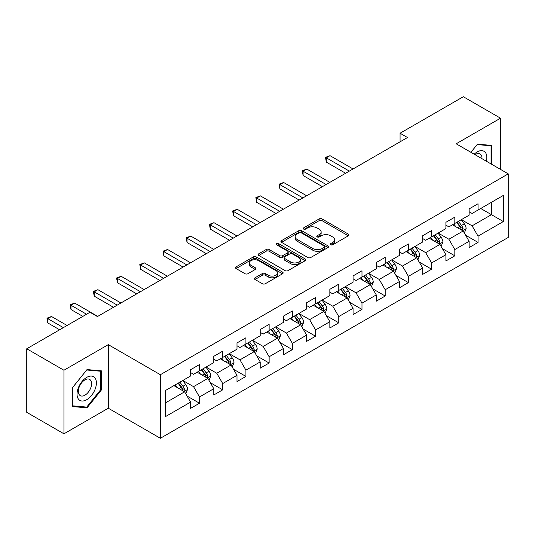 <?xml version="1.0" encoding="UTF-8"?>
<svg xmlns="http://www.w3.org/2000/svg" width="535" height="535" viewBox="0 0 535 535"><rect width="100%" height="100%" fill="white"/><g stroke="black" fill="none" stroke-linecap="round" stroke-linejoin="round"><path stroke-width="0.8" d="M330.777 244.762A1.444 0.836 0 0 0 332.823 244.762L348.345 235.801A2.066 1.19 0 0 0 348.947 234.959A2.066 1.19 0 0 0 348.345 234.116L322.05 218.935A2.066 1.19 0 0 0 319.134 218.935L303.612 227.897A1.444 0.836 0 0 0 303.191 228.485A1.444 0.836 0 0 0 303.612 229.074A1.444 0.836 0 0 0 305.659 229.074L307.665 227.917A6.607 3.819 0 0 1 317.014 227.917L319.208 229.181A6.607 3.819 0 0 1 321.14 231.882A6.607 3.819 0 0 1 319.208 234.577L317.195 235.734A1.444 0.836 0 0 0 316.773 236.33A1.444 0.836 0 0 0 317.195 236.918A1.444 0.836 0 0 0 319.241 236.918L321.247 235.761A6.607 3.819 0 0 1 330.597 235.761L332.79 237.025A6.607 3.819 0 0 1 334.723 239.72A6.607 3.819 0 0 1 332.79 242.422L330.777 243.579A1.444 0.836 0 0 0 330.356 244.167A1.444 0.836 0 0 0 330.777 244.762L330.777 243.579M255.014 277.792A2.066 1.19 0 0 0 254.413 278.635A2.066 1.19 0 0 0 255.014 279.477L262.391 283.737A2.066 1.19 0 0 0 265.313 283.737L282.547 273.786A2.066 1.19 0 0 0 283.149 272.944A2.066 1.19 0 0 0 282.547 272.101L256.258 256.92A2.066 1.19 0 0 0 253.336 256.92L236.102 266.871A2.066 1.19 0 0 0 235.494 267.714A2.066 1.19 0 0 0 236.102 268.557L245.01 273.706A2.066 1.19 0 0 0 247.932 273.706L255.309 269.446A2.066 1.19 0 0 0 255.911 268.603A2.066 1.19 0 0 0 255.309 267.761L250.888 265.206A5.524 3.19 0 0 1 249.27 262.952A5.524 3.19 0 0 1 252.68 260.003A5.524 3.19 0 0 1 258.706 260.699L276.013 270.69A5.524 3.19 0 0 1 277.632 272.944A5.524 3.19 0 0 1 274.221 275.893A5.524 3.19 0 0 1 268.195 275.197L265.313 273.532A2.066 1.19 0 0 0 262.391 273.532L255.014 277.792L255.014 279.477M108.291 344.64L63.946 370.24L26.75 348.766L26.75 412.338L63.946 433.811L108.291 408.212L160.366 438.279L160.366 374.707L108.291 344.64L108.291 408.212M500.513 169.394L500.513 118.195L456.174 143.795L508.25 173.862L160.366 374.707M500.513 118.195L463.317 96.721L400.073 133.228L400.073 141.822M26.75 348.766L89.987 312.259L97.43 316.553L407.516 137.522L400.073 133.228M307.812 257.516A2.066 1.19 0 0 0 310.735 257.516L327.968 247.565A2.066 1.19 0 0 0 328.57 246.722A2.066 1.19 0 0 0 327.968 245.879L301.68 230.699A2.066 1.19 0 0 0 298.757 230.699L281.524 240.65A2.066 1.19 0 0 0 280.922 241.492A2.066 1.19 0 0 0 281.524 242.335L307.812 257.516M277.063 245.07A1.444 0.836 0 0 1 278.528 245.277L278.528 243.559L305.258 258.987A2.066 1.19 0 0 1 305.859 259.829A2.066 1.19 0 0 1 305.258 260.672L288.024 270.623A2.066 1.19 0 0 1 285.101 270.623L258.813 255.449L258.813 253.764A2.066 1.19 0 0 0 258.204 254.607A2.066 1.19 0 0 0 258.813 255.449M258.813 253.764L266.189 249.504A2.066 1.19 0 0 1 269.112 249.504L279.772 255.656A2.066 1.19 0 0 0 282.694 255.656L287.583 252.834A2.066 1.19 0 0 0 288.191 251.992A2.066 1.19 0 0 0 287.583 251.149L276.488 244.736A1.444 0.836 0 0 1 276.06 244.147A1.444 0.836 0 0 1 276.956 243.378A1.444 0.836 0 0 1 278.528 243.559M160.366 438.279L508.25 237.433L508.25 173.862M187.076 396.06L199.501 403.229L199.501 396.963L213.786 388.711L213.786 394.984L222.714 389.828L222.714 383.562L236.998 375.309L236.998 381.582L245.926 376.426L245.926 370.16L260.211 361.907L260.211 368.18L269.138 363.031L269.138 356.758L283.423 348.512L283.423 354.779L292.351 349.629L292.351 343.356L306.635 335.111L306.635 341.377L315.563 336.227L315.563 329.955L329.848 321.709L329.848 327.975L338.775 322.826L338.775 316.553L353.06 308.307L353.06 314.58L361.988 309.424L361.988 303.151L376.272 294.905L376.272 301.178L385.2 296.022L385.2 289.749L399.478 281.504L399.478 287.776L408.406 282.62L408.406 276.348L422.69 268.102L422.69 274.375L431.618 269.219L431.618 262.946L445.902 254.7L445.902 260.973L454.83 255.817L454.83 249.544L469.115 241.298L469.115 247.571L478.043 242.415L478.043 236.142L503.341 221.543L503.341 195.422L491.438 202.297L491.438 214.669L503.341 221.543M199.501 403.229L190.574 408.386L190.574 402.113L165.275 416.718L165.275 390.603L190.574 375.998L190.574 369.725L199.501 364.576L199.501 370.842L213.786 362.596L213.786 356.323L222.714 351.174L222.714 357.44L236.998 349.194L236.998 342.928L245.926 337.772L245.926 344.045L260.211 335.793L260.211 329.527L269.138 324.37L269.138 330.643L283.423 322.391L283.423 316.125L292.351 310.969L292.351 317.242L306.635 308.989L306.635 302.723L315.563 297.567L315.563 303.84L329.848 295.594L329.848 289.321L338.775 284.165L338.775 290.438L353.06 282.192L353.06 275.92L361.988 270.763L361.988 277.036L376.272 268.791L376.272 262.518L385.2 257.362L385.2 263.635L399.478 255.389L399.478 249.116L408.406 243.96L408.406 250.233L422.69 241.987L422.69 235.714L431.618 230.558L431.618 236.831L445.902 228.585L445.902 222.313L454.83 217.156L454.83 223.429L469.115 215.184L469.115 208.911L478.043 203.755L478.043 210.028L503.341 195.422M197.121 372.22L207.834 378.406L193.55 386.651L182.836 380.465M190.574 372.561L193.55 374.279L199.501 370.842M193.55 386.651L199.501 396.963M207.834 378.406L213.786 388.711M220.333 358.818L231.046 365.004L216.762 373.249L206.049 367.063M213.786 359.159L216.762 360.878L222.714 357.44M216.762 373.249L222.714 383.562M231.046 365.004L236.998 375.309M243.545 345.416L254.259 351.602L239.974 359.848L229.261 353.662M236.998 345.757L239.974 347.476L245.926 344.045M239.974 359.848L245.926 370.16M254.259 351.602L260.211 361.907M266.758 332.014L277.471 338.2L263.187 346.446L252.473 340.26M260.211 332.362L263.187 334.074L269.138 330.643M263.187 346.446L269.138 356.758M277.471 338.2L283.423 348.512M289.97 318.613L300.683 324.798L286.399 333.044L275.685 326.858M283.423 318.96L286.399 320.679L292.351 317.242M286.399 333.044L292.351 343.356M300.683 324.798L306.635 335.111M313.182 305.211L323.896 311.397L309.611 319.642L298.898 313.457M306.635 305.559L309.611 307.277L315.563 303.84M309.611 319.642L315.563 329.955M323.896 311.397L329.848 321.709M336.395 291.809L347.108 297.995L332.823 306.241L322.11 300.061M329.848 292.157L332.823 293.875L338.775 290.438M332.823 306.241L338.775 316.553M347.108 297.995L353.06 308.307M359.607 278.407L370.32 284.593L356.036 292.846L345.322 286.66M353.06 278.755L356.036 280.474L361.988 277.036M356.036 292.846L361.988 303.151M370.32 284.593L376.272 294.905M382.813 265.006L393.526 271.191L379.248 279.444L368.535 273.258M376.272 265.353L379.248 267.072L385.2 263.635M379.248 279.444L385.2 289.749M393.526 271.191L399.478 281.504M406.025 251.611L416.738 257.79L402.454 266.042L391.74 259.856M399.478 251.952L402.454 253.67L408.406 250.233M402.454 266.042L408.406 276.348M416.738 257.79L422.69 268.102M429.237 238.209L439.951 244.395L425.666 252.64L414.953 246.454M422.69 238.55L425.666 240.268L431.618 236.831M425.666 252.64L431.618 262.946M439.951 244.395L445.902 254.7M452.449 224.807L463.163 230.993L448.878 239.239L438.165 233.053M445.902 225.148L448.878 226.867L454.83 223.429M448.878 239.239L454.83 249.544M463.163 230.993L469.115 241.298M480.724 208.483L491.438 214.669L472.091 225.837L461.377 219.651M469.115 211.746L472.091 213.465L478.043 210.028M472.091 225.837L478.043 236.142M63.946 370.24L63.946 433.811M165.275 402.975L184.622 391.807L173.908 385.621M184.622 391.807L190.574 402.113M465.617 235.239L478.043 242.415M442.412 248.641L454.83 255.817M419.199 262.043L431.618 269.219M395.987 275.445L408.406 282.62M372.775 288.846L385.2 296.022M349.562 302.248L361.988 309.424M326.35 315.65L338.775 322.826M303.138 329.052L315.563 336.227M279.925 342.454L292.351 349.629M256.713 355.855L269.138 363.031M233.501 369.257L245.926 376.426M210.288 382.659L222.714 389.828M491.805 164.372L491.805 145.433L477.447 144.149L470.9 152.301M72.653 406.573L87.011 407.857L101.369 389.995L101.369 370.849L87.011 369.571L72.653 387.434L72.653 406.573M100.627 389.567L101.369 389.995M85.493 406.981L87.011 407.857M331.359 244.963L332.79 244.141A6.607 3.819 0 0 0 334.723 241.439L334.723 239.72M321.14 231.882L321.14 233.594A6.607 3.819 0 0 1 319.208 236.296L317.777 237.119M348.312 235.815L322.05 220.654A2.066 1.19 0 0 0 319.134 220.654L304.194 229.281M327.968 245.879L327.968 247.565L301.68 232.417A2.066 1.19 0 0 0 298.757 232.417L281.55 242.348M324.317 247.31A1.444 0.836 0 0 0 324.738 246.722A1.444 0.836 0 0 0 324.317 246.127L301.238 232.805A1.444 0.836 0 0 0 299.199 232.805L297.079 234.029A6.607 3.819 0 0 0 295.139 236.731A6.607 3.819 0 0 0 297.079 239.426L312.855 248.534A6.607 3.819 0 0 0 322.197 248.534L324.317 247.31L324.317 249.029A1.444 0.836 0 0 0 324.738 248.441L324.738 246.722M295.139 236.731L295.139 238.443A6.607 3.819 0 0 0 297.079 241.145L297.079 239.426M324.317 249.029L322.197 250.253A6.607 3.819 0 0 1 312.855 250.253L297.079 241.145M258.84 255.462L266.189 251.223L266.189 249.504M288.191 251.992L288.191 253.71A2.066 1.19 0 0 1 287.583 254.553L282.694 257.375A2.066 1.19 0 0 1 279.772 257.375L269.112 251.223A2.066 1.19 0 0 0 266.189 251.223M278.528 245.277L305.231 260.692M290.833 262.043A5.524 3.19 0 0 0 296.858 262.738A5.524 3.19 0 0 0 300.269 259.789A5.524 3.19 0 0 0 298.65 257.536L292.551 254.011A2.066 1.19 0 0 0 289.629 254.011L284.734 256.84A2.066 1.19 0 0 0 284.132 257.683A2.066 1.19 0 0 0 284.734 258.525L290.833 262.043L290.833 263.762A5.524 3.19 0 0 0 296.858 264.457A5.524 3.19 0 0 0 300.269 261.508L300.269 259.789M284.132 257.683L284.132 259.401A2.066 1.19 0 0 0 284.734 260.244L284.734 258.525M290.833 263.762L284.734 260.244M277.632 272.944L277.632 274.662A5.524 3.19 0 0 1 274.221 277.611A5.524 3.19 0 0 1 268.195 276.916L265.313 275.251A2.066 1.19 0 0 0 262.391 275.251L255.041 279.497M249.27 262.952L249.27 264.671A5.524 3.19 0 0 0 250.888 266.925L250.888 265.206M255.282 269.459L250.888 266.925M282.52 273.806L256.258 258.639A2.066 1.19 0 0 0 253.336 258.639L236.129 268.577M464.34 233.026L466.112 228.565A5.577 3.217 -120 0 0 464.333 223.817L461.257 219.718M455.907 226.8L453.82 224.018M353.053 168.966L330.041 155.678L326.317 157.825L326.317 162.118L345.617 173.26M462.3 230.491L463.103 228.806A5.577 3.217 -120 0 0 461.504 225.449L458.435 221.35M457.037 222.159L460.441 226.706A2.842 1.638 60 0 1 460.956 227.569L463.103 228.806M456.649 222.379L459.719 226.479A5.577 3.217 60 0 1 461.317 229.836M326.317 162.118L325.501 157.35L349.335 171.113M325.501 157.35L330.041 155.678M490.14 145.286L491.063 145.814L491.063 163.937M470.927 152.314L477.153 144.577L491.063 145.814M486.362 161.222A13.676 7.898 120 0 0 483.988 151.278A13.676 7.898 120 0 0 474.191 154.2M482.002 158.708A9.362 5.403 120 0 0 480.076 154A9.362 5.403 120 0 0 475.026 154.682M86.717 399.712A13.676 7.898 120 0 0 96.387 382.96A13.676 7.898 120 0 0 86.717 377.376A13.676 7.898 120 0 0 77.04 394.128A13.676 7.898 120 0 0 86.717 399.712M84.951 395.171A9.362 5.403 120 0 0 91.07 386.919A9.362 5.403 120 0 0 89.633 379.415A9.362 5.403 120 0 0 84.951 379.877A9.362 5.403 120 0 0 78.839 388.129A9.362 5.403 120 0 0 80.27 395.632A9.362 5.403 120 0 0 84.951 395.171M72.8 387.3L86.717 369.993L100.627 371.236L100.627 389.781L86.717 407.088L72.8 405.851L72.773 387.28M99.704 370.702L100.627 371.236M441.128 246.428L442.9 241.967A5.577 3.217 -120 0 0 441.121 237.219L438.051 233.12M432.695 240.202L430.608 237.413M329.848 182.368L306.829 169.08L303.104 171.227L303.104 175.52L322.404 186.661M439.088 243.893L439.89 242.208A5.577 3.217 -120 0 0 438.292 238.851L435.222 234.751M433.825 235.56L437.229 240.108A2.842 1.638 60 0 1 437.75 240.971L439.89 242.208M433.437 235.781L436.507 239.881A5.577 3.217 60 0 1 438.105 243.238M303.104 175.52L302.288 170.752L326.123 184.515M302.288 170.752L306.829 169.08M417.915 259.829L419.687 255.369A5.577 3.217 -120 0 0 417.909 250.621L414.839 246.521M409.482 253.603L407.396 250.815M306.635 195.77L283.617 182.482L279.892 184.628L279.892 188.922L299.192 200.063M415.876 257.295L416.678 255.61A5.577 3.217 -120 0 0 415.08 252.252L412.01 248.153M410.612 248.962L414.016 253.51A2.842 1.638 60 0 1 414.538 254.372L416.678 255.61M410.225 249.183L413.294 253.282A5.577 3.217 60 0 1 414.892 256.639M279.892 188.922L279.076 184.154L302.91 197.917M279.076 184.154L283.617 182.482M394.703 273.231L396.475 268.771A5.577 3.217 -120 0 0 394.696 264.022L391.627 259.923M386.27 267.005L384.183 264.216M283.423 209.172L260.405 195.884L256.68 198.03L256.68 202.324L275.98 213.465M392.663 270.697L393.466 269.011A5.577 3.217 -120 0 0 391.867 265.654L388.798 261.555M387.4 262.364L390.804 266.911A2.842 1.638 60 0 1 391.326 267.774L393.466 269.011M387.012 262.585L390.082 266.684A5.577 3.217 60 0 1 391.68 270.041M256.68 202.324L255.864 197.555L279.698 211.318M255.864 197.555L260.405 195.884M371.491 286.633L373.263 282.172A5.577 3.217 -120 0 0 371.484 277.424L368.414 273.325M363.058 280.407L360.971 277.618M260.211 222.573L237.192 209.279L233.467 211.432L233.467 215.725L252.767 226.867M369.451 284.098L370.253 282.413A5.577 3.217 -120 0 0 368.655 279.056L365.586 274.957M364.188 275.766L367.592 280.313A2.842 1.638 60 0 1 368.113 281.176L370.253 282.413M363.8 275.986L366.87 280.086A5.577 3.217 60 0 1 368.468 283.443M233.467 215.725L232.651 210.957L256.486 224.72M232.651 210.957L237.192 209.279M348.278 300.035L350.05 295.574A5.577 3.217 -120 0 0 348.272 290.826L345.202 286.727M339.845 293.809L337.759 291.02M236.998 235.975L213.98 222.68L210.262 224.834L210.262 229.127L229.555 240.268M346.245 297.5L347.041 295.815A5.577 3.217 -120 0 0 345.443 292.458L342.373 288.358M340.976 289.167L344.386 293.715A2.842 1.638 60 0 1 344.901 294.578L347.041 295.815M340.588 289.388L343.657 293.488A5.577 3.217 60 0 1 345.256 296.845M210.262 229.127L209.439 224.359L233.273 238.122M209.439 224.359L213.98 222.68M325.066 313.436L326.838 308.976A5.577 3.217 -120 0 0 325.059 304.228L321.99 300.128M316.633 307.21L314.547 304.422M213.786 249.377L190.768 236.082L187.049 238.229L187.049 242.529L206.343 253.67M323.033 310.902L323.829 309.21A5.577 3.217 -120 0 0 322.23 305.859L319.161 301.76M317.763 302.569L321.174 307.117A2.842 1.638 60 0 1 321.689 307.979L323.829 309.21M317.375 302.79L320.445 306.889A5.577 3.217 60 0 1 322.043 310.246M187.049 242.529L186.227 237.761L210.068 251.524M186.227 237.761L190.768 236.082M301.854 326.838L303.626 322.378A5.577 3.217 -120 0 0 301.847 317.629L298.777 313.53M293.421 320.605L291.334 317.823M190.574 262.772L167.555 249.484L163.837 251.631L163.837 255.931L183.13 267.072M299.821 324.304L300.616 322.612A5.577 3.217 -120 0 0 299.018 319.261L295.949 315.162M294.551 315.964L297.962 320.518A2.842 1.638 60 0 1 298.476 321.381L300.616 322.612M294.163 316.192L297.233 320.291A5.577 3.217 60 0 1 298.831 323.648M163.837 255.931L163.014 251.162L186.855 264.925M163.014 251.162L167.555 249.484M278.648 340.24L280.414 335.779A5.577 3.217 -120 0 0 278.635 331.031L275.565 326.932M270.208 334.007L268.122 331.225M167.361 276.174L144.343 262.886L140.625 265.032L140.625 269.332L159.918 280.474M276.608 337.705L277.404 336.013A5.577 3.217 -120 0 0 275.806 332.663L272.736 328.564M271.339 329.366L274.749 333.914A2.842 1.638 60 0 1 275.264 334.776L277.404 336.013M270.951 329.593L274.02 333.693A5.577 3.217 60 0 1 275.619 337.043M140.625 269.332L139.802 264.564L163.643 278.327M139.802 264.564L144.343 262.886M255.436 353.635L257.201 349.181A5.577 3.217 -120 0 0 255.422 344.433L252.353 340.334M246.996 347.409L244.91 344.627M144.149 289.575L121.131 276.287L117.412 278.434L117.412 282.734L136.706 293.875M253.396 351.1L254.192 349.415A5.577 3.217 -120 0 0 252.594 346.065L249.524 341.965M248.126 342.768L251.537 347.315A2.842 1.638 60 0 1 252.052 348.178L254.192 349.415M247.738 342.995L250.808 347.095A5.577 3.217 60 0 1 252.406 350.445M117.412 282.734L116.59 277.966L140.431 291.722M116.59 277.966L121.131 276.287M232.223 367.037L233.989 362.583A5.577 3.217 -120 0 0 232.21 357.835L229.14 353.735M223.784 360.811L221.697 358.029M120.937 302.977L97.918 289.689L94.2 291.836L94.2 296.136L113.494 307.277M230.184 364.502L230.98 362.817A5.577 3.217 -120 0 0 229.381 359.466L226.312 355.367M224.914 356.17L228.325 360.717A2.842 1.638 60 0 1 228.84 361.58L230.98 362.817M224.526 356.397L227.596 360.496A5.577 3.217 60 0 1 229.194 363.847M94.2 296.136L93.378 291.368L117.218 305.124M93.378 291.368L97.918 289.689M209.011 380.438L210.777 375.985A5.577 3.217 -120 0 0 208.998 371.236L205.928 367.137M200.571 374.212L198.492 371.43M97.724 316.379L74.706 303.091L70.988 305.238L70.988 309.531L82.845 316.379M206.971 377.904L207.767 376.219A5.577 3.217 -120 0 0 206.169 372.868L203.099 368.769M201.702 369.571L205.112 374.119A2.842 1.638 60 0 1 205.627 374.981L207.767 376.219M201.314 369.799L204.383 373.898A5.577 3.217 60 0 1 205.982 377.249M70.988 309.531L70.165 304.769L86.563 314.232M70.165 304.769L74.706 303.091M185.799 393.84L187.564 389.386A5.577 3.217 -120 0 0 185.785 384.632L182.716 380.532M177.366 387.614L175.279 384.832M67.076 325.487L51.494 316.493L47.775 318.639L47.775 322.933L59.632 329.781M183.759 391.306L184.555 389.62A5.577 3.217 -120 0 0 182.963 386.27L179.887 382.171M178.489 382.973L181.9 387.521A2.842 1.638 60 0 1 182.415 388.383L184.555 389.62M178.101 383.2L181.178 387.3A5.577 3.217 60 0 1 182.769 390.65M47.775 322.933L46.96 318.164L63.351 327.634M46.96 318.164L51.494 316.493M332.79 244.141L332.79 242.422M317.195 236.918L317.195 235.734M319.208 236.296L319.208 234.577M303.612 229.074L303.612 227.897M319.134 220.654L319.134 218.935M322.05 220.654L322.05 218.935M348.345 235.801L348.345 234.116M281.524 242.335L281.524 240.65M298.757 232.417L298.757 230.699M301.68 232.417L301.68 230.699M312.855 250.253L312.855 248.534M322.197 250.253L322.197 248.534M269.112 251.223L269.112 249.504M279.772 257.375L279.772 255.656M282.694 257.375L282.694 255.656M287.583 254.553L287.583 252.834M305.258 260.672L305.258 258.987M262.391 275.251L262.391 273.532M265.313 275.251L265.313 273.532M268.195 276.916L268.195 275.197M255.309 269.446L255.309 267.761M236.102 268.557L236.102 266.871M253.336 258.639L253.336 256.92M256.258 258.639L256.258 256.92M282.547 273.786L282.547 272.101M462.614 230.672L466.072 228.672M461.504 225.449L464.333 223.817M457.539 227.743L459.719 226.479M439.402 244.074L442.86 242.074M438.292 238.851L441.121 237.219M434.326 241.145L436.507 239.881M416.19 257.475L419.647 255.476M415.08 252.252L417.909 250.621M411.114 254.546L413.294 253.282M392.978 270.877L396.435 268.878M391.867 265.654L394.696 264.022M387.902 267.948L390.082 266.684M369.765 284.279L373.229 282.279M368.655 279.056L371.484 277.424M364.689 281.343L366.87 280.086M346.553 297.681L350.017 295.681M345.443 292.458L348.272 290.826M341.477 294.745L343.657 293.488M323.341 311.082L326.805 309.083M322.23 305.859L325.059 304.228M318.265 308.147L320.445 306.889M300.128 324.484L303.592 322.485M299.018 319.261L301.847 317.629M295.052 321.548L297.233 320.291M276.916 337.886L280.38 335.886M275.806 332.663L278.635 331.031M271.84 334.95L274.02 333.693M253.704 351.281L257.168 349.288M252.594 346.065L255.422 344.433M248.628 348.352L250.808 347.095M230.498 364.683L233.955 362.69M229.381 359.466L232.21 357.835M225.416 361.754L227.596 360.496M207.286 378.084L210.743 376.092M206.169 372.868L208.998 371.236M202.203 375.155L204.383 373.898M184.073 391.486L187.531 389.493M182.963 386.27L185.785 384.632M178.991 388.557L181.178 387.3"/></g></svg>
